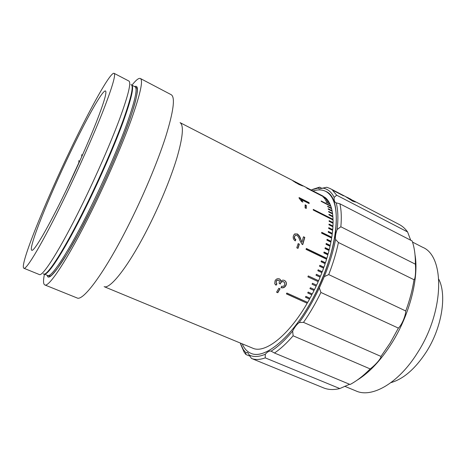 <?xml version="1.0" encoding="UTF-8"?>
<svg xmlns="http://www.w3.org/2000/svg" width="466" height="466" viewBox="0 0 466 466"><rect width="100%" height="100%" fill="white"/><g stroke="black" fill="none" stroke-linecap="round" stroke-linejoin="round"><path stroke-width="0.7" d="M66.696 189.219L78.795 162.838L78.935 160.508M81.672 156.867L81.771 154.642M281.021 287.668L281.65 286.211C282.938 286.573 283.94 286.176 284.65 285.023L284.627 282.652L283.683 281.878C282.402 281.423 281.382 281.814 280.619 283.054L280.282 284.033L279.134 283.328L279.419 280.905L278.715 280.316C277.701 279.973 276.897 280.305 276.303 281.307L276.157 283.013L276.955 283.905L276.058 285.244L274.754 283.672L275.051 280.794C276.099 278.965 277.55 278.324 279.408 278.866L280.305 279.6L280.73 281.348C281.814 280.159 283.043 279.856 284.429 280.45L285.681 281.429C286.561 282.734 286.613 284.132 285.844 285.629C284.679 287.539 283.072 288.215 281.021 287.668M297.995 248.401L296.784 247.825L298.158 243.607L299.364 244.184L297.995 248.401M293.405 235.883L294.25 234.293L297.238 233.897C298.939 235.068 300.081 236.78 300.675 239.023L301.968 242.169L303.477 236.769L304.805 237.415L302.749 244.656L301.869 244.056L299.667 240.048C299.149 238.01 298.217 236.425 296.871 235.307L295.118 235.563L294.605 236.501C294.262 237.835 294.681 238.842 295.863 239.524L295.293 240.899C293.446 239.67 292.817 237.998 293.405 235.883M306.249 208.471L305.084 207.883L305.137 204.842L306.302 205.43L306.249 208.471M309.08 202.628L309.15 203.572L301.345 199.623L302.888 202.116L301.7 201.51L299.102 198.161L299.067 197.561L309.08 202.628L308.847 203.415M298.875 184.431L292.898 180.866L302.76 185.998L298.875 184.431M312.063 284.19L316.175 286.095L312.057 284.19L312.476 283.287L316.595 285.192L318.196 281.645L307.886 276.845L308.288 275.93L318.593 280.736L320.113 277.159L316.006 275.237L316.385 274.317L320.486 276.245L321.913 272.657L317.818 270.729L318.167 269.808L322.262 271.742L323.596 268.16L319.507 266.22L319.839 265.305L323.922 267.245L325.157 263.68L321.08 261.735L321.383 260.826L325.454 262.772L326.584 259.236L306.057 249.38L306.343 248.477L326.858 258.339L327.878 254.844L323.823 252.881L324.068 251.995L328.128 253.958L329.037 250.516L324.988 248.553L325.21 247.679L329.252 249.642L330.05 246.269L326.019 244.3L326.206 243.45L330.237 245.419L330.918 242.122L326.899 240.153L327.062 239.32L331.076 241.295L331.641 238.085L321.598 233.134L321.738 232.33L331.775 237.281L332.217 234.177L328.233 232.196L328.332 231.421L332.316 233.396L332.648 230.396L328.676 228.422L328.746 227.67L332.718 229.651L332.928 226.773L328.973 224.793L329.013 224.076L332.969 226.057L333.062 223.307L329.124 221.327L329.136 220.645L333.073 222.62L333.05 220.004L313.268 210.05L313.268 209.403L333.033 219.358L332.893 216.888L328.99 214.913L328.944 214.302L332.846 216.276L332.596 213.952L328.711 211.983L328.641 211.413L332.52 213.381L332.165 211.215L328.297 209.246L328.198 208.716L332.06 210.679L331.594 208.675L327.744 206.712L327.615 206.222L331.466 208.18L330.895 206.333L321.29 201.434L321.138 200.986L330.738 205.885L330.068 204.207L326.258 202.256L326.078 201.854L329.887 203.799L329.118 202.291L325.326 200.351L328.914 201.929L328.052 200.59L324.284 198.656L327.825 200.269L326.876 199.104L323.124 197.176L326.625 198.831L325.594 197.834L306.756 188.159L325.32 197.607L320.2 194.689L323.06 196.11L180.074 122.64C183.971 125.331 182.905 137.121 176.882 158.021C170.69 178.554 159.244 206.176 146.784 230.35C128.022 266.913 110.005 289.485 104.139 286.648M277.794 292.735L280.06 288.786L278.831 288.233L276.571 292.188L277.794 292.735L276.641 292.065M286.45 293.772L307.193 303.261L286.392 293.877L286.875 293.032L307.682 302.422L309.558 299.096L305.434 297.226L305.906 296.364L310.03 298.24L311.847 294.838L307.723 292.957L308.183 292.077L312.302 293.964L314.055 290.499L309.937 288.605L310.373 287.714L314.492 289.607L316.175 286.095M131.948 85.196C135.967 80.065 138.775 77.828 140.371 78.498L171.168 94.685C175.42 97.149 173.579 111.228 165.634 136.928C157.485 162.296 142.794 197.2 127.247 227.74C103.866 273.851 82.866 301.537 77.053 297.943L44.788 284.93C43.245 284.144 43.128 280.555 44.445 274.171M140.371 78.498C143.377 80.292 140.353 94.016 131.301 119.663C122.121 145.025 106.796 180.394 91.324 211.64C68.024 258.822 48.767 287.819 44.788 284.93M114.088 73.325L128.896 81.043C131.377 82.593 128.249 95.326 119.512 119.244C110.692 142.887 96.293 175.863 81.923 205.116C60.242 249.374 42.581 277.054 39.307 274.532L23.842 268.235C19.292 265.888 44.928 202.722 70.459 149.708C90.276 108.234 110.547 71.636 114.088 73.325C115.987 74.56 112.312 87.125 103.056 111.019C93.759 134.645 79.074 167.824 64.745 197.398C43.105 242.134 26.259 270.426 23.842 268.235M65.397 191.91C47.806 228.34 33.791 252.054 31.764 250.265C27.983 248.687 48.831 197.089 70.057 153.058C86.431 118.813 102.747 89.53 105.514 90.992C107.046 92.082 104.023 102.386 96.439 121.911C88.855 141.157 77.007 167.929 65.397 191.91M301.77 200.642L301.846 200.339M332.06 210.679L331.792 211.016L328.297 209.24M332.258 213.783L328.705 211.908M332.246 213.702L332.52 213.381M332.578 216.731L328.979 214.768M332.759 219.859L313.268 209.84M332.753 219.649L333.033 219.358M332.788 223.167L329.13 221.059M332.398 230.274L332.439 229.884L328.716 228.031M329.835 246.165L329.969 245.565L326.153 243.701M328.827 250.411L328.99 249.764L325.157 247.9M327.674 254.745L327.866 254.052L324.016 252.188M326.386 259.137L326.608 258.409L306.29 248.646M324.959 263.587L325.216 262.818L321.336 260.966M323.404 268.067L323.689 267.263L319.798 265.416M321.721 272.563L322.041 271.73L318.138 269.89M319.921 277.066L320.27 276.21L316.362 274.375M318.004 281.551L318.389 280.672L308.276 275.954M315.983 286.007L316.402 285.105M309.948 288.576L313.88 290.382L314.3 289.52M307.752 292.904L311.684 294.698L312.109 293.877M305.48 297.145L309.407 298.933L309.832 298.153M307.059 303.069L307.484 302.335M279.874 288.704L277.684 292.537M280.282 284.033L279.163 283.281M279.151 280.59L278.569 280.177C277.555 279.833 276.752 280.159 276.163 281.155L276.35 283.345M276.792 283.788L275.93 285.075L275.121 284.342M279.903 279.169L280.73 281.348M285.151 280.893L285.536 281.307C286.409 282.6 286.462 283.992 285.699 285.477C284.58 287.312 283.043 288 281.074 287.551M284.26 282.245L283.532 281.738C282.256 281.283 281.237 281.668 280.48 282.903L280.142 283.876M298.1 243.782L299.12 244.271L297.815 248.314M303.418 236.996L304.805 237.415M304.548 237.549L302.562 244.563M295.38 235.353L294.605 236.501M294.361 236.617C294.017 237.94 294.436 238.947 295.619 239.623L295.863 239.524M295.619 239.623L295.135 240.794M301.822 241.924L300.675 239.023M294.722 233.92L296.988 234.031C298.683 235.202 299.83 236.903 300.43 239.14M305.137 205.285L306.028 205.733L305.993 208.337M306.302 205.43L306.028 205.733M299.096 198.038L308.812 202.955M301.904 200.363L301.077 199.943L302.329 201.83M301.345 199.623L301.077 199.943M295.147 182.404L301.729 185.503L295.217 182.282M307.193 303.261C288.157 336.231 264.612 353.944 252.659 348.154L104.134 286.654M330.697 242.011L330.802 241.464L327.01 239.6M331.413 237.975L331.495 237.474L321.686 232.633M331.984 234.054L332.037 233.606L328.291 231.748M332.666 226.645L332.689 226.307L328.99 224.461M412.515 242.081L422.627 247.277C444.884 256.067 444.663 310.793 417.635 352.564C398.669 383.279 371.851 398.296 356.082 390.98L344.712 386.273M438.803 279.268C447.01 295.205 441.931 327.627 426.297 351.964C415.253 368.816 403.469 379.039 390.945 382.621M313.018 190.949C317.853 189.423 322.123 189.575 325.816 191.421C343.57 197.776 338.601 252.881 311.562 300.832C290.947 338.671 264.082 359.822 250.865 353.292C247.067 351.667 244.19 348.516 242.227 343.838C244.19 348.516 247.067 351.667 250.865 353.292C263.587 359.443 288.769 340.53 309.104 305.172C322.653 281.843 332.654 253.941 335.526 232.167C337.92 209.886 334.681 196.308 325.816 191.421C322.123 189.575 317.853 189.423 313.018 190.949M415.02 254.785C419.045 277.468 409.888 314.131 392.139 342.562C381.106 360.107 369.357 372.689 356.892 380.32M410.703 240.229L407.593 231.952C405.199 228.625 402.408 226.132 399.211 224.472L352.948 200.415M415.369 264.175C415.468 255.129 414.39 247.394 412.142 240.969L339.895 203.805C341.339 210.032 341.66 217.692 340.85 226.773L415.369 264.175C415.992 271.13 415.276 279.501 414.018 279.734L338.427 242.506C336.271 252.776 333.039 263.476 328.722 274.602L405.758 310.973C409.719 300.238 412.474 289.823 414.018 279.734M398.378 328.105L320.923 292.456C315.628 303.308 309.82 313.28 303.5 322.361L380.972 356.42L390.188 342.964L398.378 328.105C401.692 325.152 405.641 315.989 405.758 310.973M348.894 198.324L350.35 199.087M353.234 201.429L351.766 200.683M305.16 205.296L305.492 205.023M328.722 274.602L324.289 276.618C329.532 263.645 333.301 251.256 335.584 239.466L338.427 242.506M324.289 276.618L319.35 287.912L320.923 292.456M303.5 322.361L299.213 322.565C306.628 312.226 313.338 300.675 319.35 287.912M370.185 368.932L293.126 335.805C286.666 343.261 280.445 348.999 274.468 353.012L350.094 384.497C356.688 381.002 363.387 375.812 370.185 368.932C375.555 364.901 381.374 358.185 380.972 356.42M299.213 322.565C296.79 324.353 294.605 327.196 292.66 331.087L293.126 335.805M274.468 353.012L271.107 351.143C277.963 346.826 285.151 340.139 292.66 331.087M339.801 388.562L265.247 357.871C259.894 359.799 255.286 359.985 251.419 358.424L323.666 387.928C328.355 389.821 333.732 390.03 339.801 388.562L349.576 384.281M271.107 351.143C269.435 350.7 267.496 351.737 265.288 354.259L265.247 357.871M251.419 358.424L249.281 355.063C253.591 357.206 258.927 356.939 265.288 354.259M249.281 355.063L247.632 352.546L245.803 352.616L245.908 354.51L244.196 352.284L240.771 344.514M250.056 356.205L245.908 354.51M240.258 343.017L243.304 349.611L245.803 352.616M336.662 195.19L334.174 197.38C331.442 191.945 327.645 188.852 322.781 188.101L326.724 187.262L329.992 188.474L343.506 195.831L332.409 190.064L336.662 195.19L407.593 231.952M312.593 189.4L319.624 187.151L318.313 188.014L319.181 188.893L322.781 188.101M318.313 188.014L311.119 189.977M340.85 226.773L337.145 229.505C335.648 233.478 335.124 236.798 335.584 239.466M337.145 229.505C338.374 218.653 338.054 209.764 336.184 202.844L339.895 203.805M334.174 197.38C333.936 200.164 334.477 201.935 335.8 202.693L336.184 202.844M319.624 187.151L322.175 188.474M348.16 197.765L345.871 196.844L351.76 200.543L348.16 197.765M353.222 201.306L355.36 202.034L349.611 198.516L353.222 201.306M90.241 208.174C69.009 251.25 51.318 278.132 47.701 275.505L48.872 276.082L50.45 275.913C50.998 276.128 53.468 273.46 57.871 267.915L67.104 253.795L78.538 233.652L91.289 208.925C111.991 167.148 131.062 119.844 135.816 99.666C136.841 95.052 137.33 91.633 137.272 89.402L136.981 88.115L135.07 86.816C137.773 88.488 134.965 101.029 126.653 124.457C118.242 147.588 104.308 179.719 90.241 208.174M134.657 86.606C139.52 84.27 137.983 94.971 130.049 118.714C121.876 142.346 106.731 177.744 91.289 208.949C67.191 257.815 48.353 284.505 47.276 275.33M135.07 86.816L131.686 85.062C134.249 86.676 131.319 99.194 122.89 122.61C114.374 145.742 100.382 177.901 86.326 206.415C65.124 249.566 47.614 276.588 44.177 274.06L47.701 275.505M130.899 84.591C134.027 85.092 131.412 97.103 123.047 120.618C114.56 143.895 100.219 176.946 85.802 206.222C63.819 250.976 46.023 278.051 43.303 273.763M243.304 349.611L244.196 352.284M329.992 188.474L346.087 196.844M348.795 198.254L349.43 198.586M318.115 188.037L318.418 187.915"/></g></svg>
